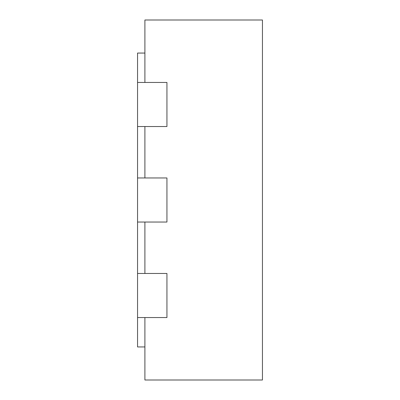 <?xml version="1.0" encoding="UTF-8"?>
<svg xmlns="http://www.w3.org/2000/svg" width="400" height="400" viewBox="0 0 400 400"><rect width="100%" height="100%" fill="white"/><g stroke="black" fill="none" stroke-linecap="round" stroke-linejoin="round"><path stroke-width="0.6" d="M144.9 53.06L137.55 53.06L137.55 82.45L166.94 82.45L166.94 126.53L137.55 126.53L137.55 177.96L166.94 177.96L166.94 222.04L137.55 222.04L137.55 273.47L166.94 273.47L166.94 317.55L137.55 317.55L137.55 346.94L144.9 346.94M144.9 82.45L144.9 20L262.45 20L262.45 380L144.9 380L144.9 317.55M144.9 177.96L144.9 126.53M144.9 273.47L144.9 222.04M137.55 273.47L137.55 317.55M137.55 177.96L137.55 222.04M137.55 82.45L137.55 126.53"/></g></svg>
